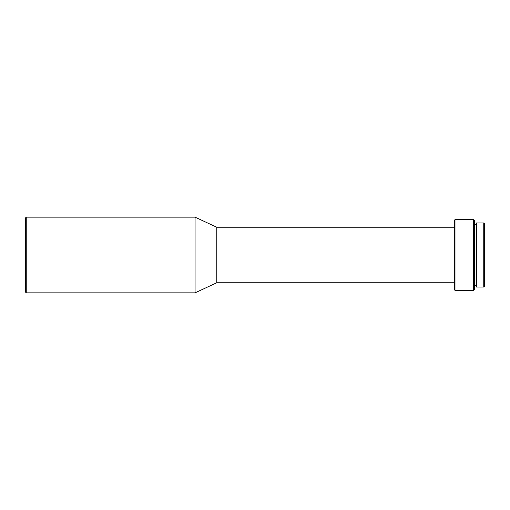 <?xml version="1.0" encoding="UTF-8"?>
<svg xmlns="http://www.w3.org/2000/svg" width="510" height="510" viewBox="0 0 510 510"><rect width="100%" height="100%" fill="white"/><g stroke="black" fill="none" stroke-linecap="round" stroke-linejoin="round"><path stroke-width="0.76" d="M454.977 219.67L454.219 220.428L454.219 289.572L454.977 290.33L454.977 219.67L454.977 290.33L473.65 290.33L473.65 219.67L454.977 219.67L473.65 219.67L473.65 290.33L474.408 289.572L474.408 220.428L473.65 219.67L474.408 220.428L474.408 289.572L473.65 290.33L454.977 290.33L454.219 289.572L454.219 220.428L454.977 219.67M474.408 285.785L476.423 285.785L474.408 285.785M476.423 224.215L474.408 224.215L476.423 224.215M476.423 287.047L483.741 287.047L483.741 222.953L476.423 222.953L476.423 287.047L483.741 287.047L484.5 286.288L484.5 223.712L483.741 222.953L483.741 287.047L484.5 286.288L484.5 223.712L483.741 222.953L476.423 222.953L476.423 287.047M26.259 217.152L25.5 217.904L25.5 292.096L26.259 292.848L26.259 217.152L26.259 292.848L195.069 292.848L195.069 217.152L26.259 217.152L195.069 217.152L195.069 292.848L216.769 282.757L216.769 227.243L195.069 217.152L216.769 227.243L216.769 282.757L454.219 282.757L216.769 282.757L195.069 292.848L26.259 292.848L25.5 292.096L25.5 217.904L26.259 217.152M454.219 227.243L216.769 227.243L454.219 227.243"/></g></svg>
